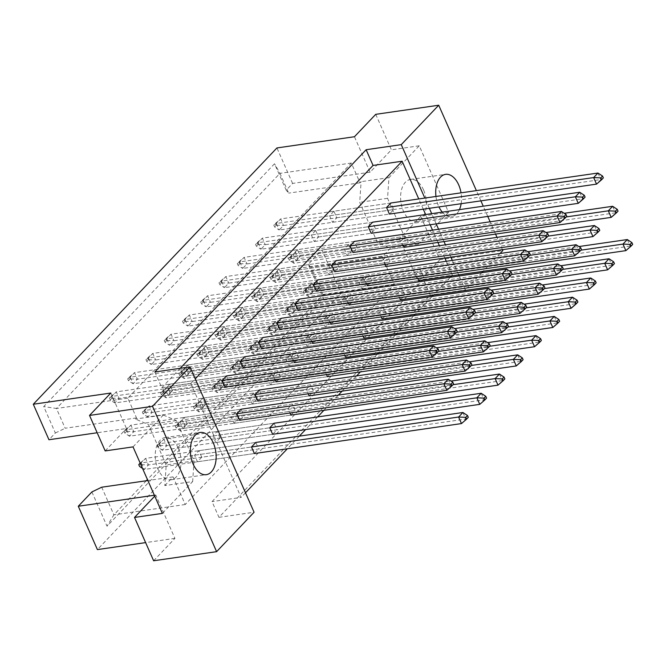 <?xml version="1.0" encoding="UTF-8"?>
<svg xmlns="http://www.w3.org/2000/svg" width="666" height="666" viewBox="0 0 666 666"><rect width="100%" height="100%" fill="white"/><g stroke="black" fill="none" stroke-linecap="round" stroke-linejoin="round"><path stroke-width="0.5" stroke-dasharray="3.33 2.5" d="M178.197 448.068A21.312 12.679 81.8 0 0 165.076 437.562A21.312 12.679 81.8 0 0 158.058 469.247A21.312 12.679 81.8 0 0 171.179 479.753A21.312 12.679 81.8 0 0 178.197 448.068M435.964 196.47A21.312 12.679 81.8 0 0 438.553 206.044A21.312 12.679 81.8 0 0 438.944 206.918M423.559 189.943A21.312 12.679 81.8 0 0 410.439 179.445A21.312 12.679 81.8 0 0 403.421 211.13A21.312 12.679 81.8 0 0 416.541 221.628A21.312 12.679 81.8 0 0 423.559 189.943M153.63 560.772L174.917 538.378L155.802 495.038L154.753 496.137M205.361 404.753L201.049 409.29L198.16 402.747L202.472 398.21L205.361 404.753L262.287 396.52L259.399 389.976L202.472 398.21M220.03 438.012L215.717 442.549L212.829 436.005L217.141 431.468L220.03 438.012L276.956 429.778L274.067 423.235L217.141 431.468M190.692 371.495L186.38 376.032L183.491 369.488L187.804 364.951L190.692 371.495L247.619 363.261L244.73 356.718L187.804 364.951M172.427 390.709L168.115 395.246L165.226 388.703L169.539 384.165L172.427 390.709L229.354 382.475L226.465 375.932L169.539 384.165M187.096 423.967L182.784 428.504L179.895 421.961L184.207 417.424L187.096 423.967L244.022 415.734L241.134 409.19L184.207 417.424M201.765 457.226L197.452 461.771L194.564 455.219L198.876 450.682L201.765 457.226L258.691 448.992L255.802 442.449L198.876 450.682M164.793 485.581L173.06 476.881L185.248 504.512L394.372 284.515L382.184 256.885L390.451 248.185L377.489 242.657L359.698 202.331L361.114 181.668L360.04 182.809L351.315 163.037L127.814 398.16L136.53 417.932L135.456 419.064L148.418 424.592L166.209 464.926L164.793 485.581L192.649 481.551L162.371 513.403M206.069 345.729L208.958 352.281L204.645 356.818L201.756 350.274L206.069 345.729L262.995 337.495L265.884 344.047L261.572 348.584L151.357 364.527L155.669 359.99L472.993 314.086L468.673 318.631M224.342 326.515L227.223 333.067L222.91 337.604L220.021 331.052L224.342 326.515L281.26 318.281L284.149 324.833L279.837 329.37L169.622 345.313L173.934 340.776L491.258 294.871L486.938 299.417M242.607 307.301L245.496 313.853L241.175 318.39L238.286 311.838L242.607 307.301L299.525 299.067L302.414 305.611L298.102 310.156L187.887 326.099L192.199 321.553L509.523 275.657L505.211 280.195M260.872 288.087L263.761 294.63L259.44 299.176L256.552 292.624L260.872 288.087L317.79 279.853L320.679 286.397L316.367 290.942L206.152 306.876L210.464 302.339L527.788 256.443L523.476 260.98M279.137 268.873L282.026 275.416L277.705 279.953L274.825 273.41L279.137 268.873L336.064 260.639L338.944 267.183L334.632 271.72L224.417 287.662L228.729 283.125L546.053 237.229L541.741 241.766M297.402 249.658L300.291 256.202L295.979 260.739L293.09 254.196L297.402 249.658L354.329 241.425L357.217 247.968L352.897 252.506L242.682 268.448L247.003 263.911L564.318 218.015L560.006 222.552M315.667 230.436L318.556 236.988L314.244 241.525L311.355 234.981L315.667 230.436L372.594 222.203L375.482 228.754L371.162 233.291L260.947 249.234L265.268 244.697L582.583 198.793L578.271 203.338M333.932 211.222L336.821 217.774L332.509 222.311L329.62 215.759L333.932 211.222L390.859 202.988L393.748 209.54L389.427 214.077L279.212 230.02L283.533 225.483L600.849 179.579L596.536 184.124M235.414 412.254L238.295 418.797L233.982 423.335L231.094 416.791L235.414 412.254L292.332 404.021L288.02 408.558L289.985 413.003M253.679 393.032L256.568 399.583L252.248 404.12L249.359 397.577L253.679 393.032L310.597 384.798L306.285 389.344L308.25 393.789M271.944 373.817L274.833 380.369L270.513 384.906L267.624 378.355L271.944 373.817L328.862 365.584L324.55 370.121L326.515 374.575M290.21 354.603L293.098 361.147L288.778 365.692L285.897 359.14L290.21 354.603L347.136 346.37L342.815 350.907L344.78 355.353M308.475 335.389L311.363 341.933L307.051 346.478L304.162 339.926L308.475 335.389L365.401 327.156L361.08 331.693L363.045 336.139M326.74 316.175L329.628 322.719L325.316 327.256L322.427 320.712L326.74 316.175L383.666 307.942L379.345 312.479L381.31 316.924M345.005 296.961L347.893 303.505L343.581 308.042L340.692 301.498L345.005 296.961L401.931 288.728L397.619 293.265L399.575 297.71M363.27 277.739L366.158 284.29L361.846 288.828L358.957 282.284L363.27 277.739L420.196 269.505L415.884 274.051L417.84 278.496M220.746 378.987L223.626 385.539L219.314 390.076L216.425 383.533L220.746 378.987L277.664 370.754L273.351 375.299L275.316 379.745M239.011 359.773L241.891 366.325L237.579 370.862L234.69 364.319L239.011 359.773L295.929 351.54L291.616 356.085L293.581 360.531M257.276 340.559L260.165 347.111L255.844 351.648L252.955 345.096L257.276 340.559L314.194 332.326L309.881 336.863L311.846 341.317M275.541 321.345L278.43 327.888L274.109 332.434L271.228 325.882L275.541 321.345L332.467 313.112L328.147 317.649L330.111 322.094M293.806 302.131L296.695 308.674L292.374 313.211L289.494 306.668L293.806 302.131L350.732 293.897L346.412 298.435L348.376 302.88M312.071 282.917L314.96 289.46L310.647 293.997L307.759 287.454L312.071 282.917L368.997 274.683L364.677 279.22L366.641 283.666M330.336 263.694L333.225 270.246L328.912 274.783L326.024 268.24L330.336 263.694L387.262 255.461L382.95 260.006L384.906 264.452M348.601 244.48L351.49 251.032L347.177 255.569L344.289 249.026L348.601 244.48L405.527 236.247L401.215 240.792L403.171 245.238M375.741 114.336L391.392 149.825L370.105 172.211L354.454 136.73M110.814 393.04L126.465 428.521L97.169 432.758M105.178 450.915L126.465 428.521M91.891 491.941L107.018 526.215L323.443 298.535L308.325 264.26L321.928 249.941L341.042 293.281L97.403 549.592M370.105 172.211L292.59 183.425L286.18 190.176L274.525 163.753L43.715 406.56L55.361 432.983L48.951 439.735M292.59 183.425L276.939 147.944M448.584 212.312L418.306 244.156L405.344 238.628L387.554 198.302L388.969 177.639L419.247 145.796L448.584 212.312L420.729 216.342L439.843 259.682L418.556 282.076L399.442 238.728L321.928 249.941M418.556 282.076L341.042 293.281M155.802 495.038L154.362 495.246M174.917 538.378L145.621 542.615M442.291 212.121A21.312 12.679 81.8 0 0 451.665 216.55A21.312 12.679 81.8 0 0 459.398 209.648M461.138 203.704A21.312 12.679 81.8 0 0 461.038 192.84M481.784 272.71L465.359 289.985L459.182 275.974M458.674 274.825L452.306 260.398M450.874 257.143L445.437 244.813M444.006 241.567L438.561 229.237M436.205 223.884L431.693 213.661M429.329 208.308L424.825 198.077M500.049 253.488L483.133 271.287M502.43 249.683L496.994 237.362M495.562 234.107L490.126 221.778M487.762 216.425L483.258 206.202M480.894 200.849L476.381 190.618M419.247 145.796L391.392 149.825M439.843 259.682L502.822 250.574M430.236 295.063L423.301 279.354L212.021 501.615L218.956 517.332L430.236 295.063L465.359 289.985M218.956 517.332L254.079 512.246M420.729 216.342L399.442 238.728M423.301 279.354L452.372 275.15L446.253 261.272M444.813 258.017L439.377 245.696M437.945 242.441L432.509 230.111M430.144 224.758L425.641 214.535M423.276 209.182L418.764 198.951M154.853 371.986L161.78 387.695L190.851 383.491L241.092 497.41L212.021 501.615M201.049 409.29L257.975 401.057L262.287 396.52M215.717 442.549L272.644 434.315L276.956 429.778M186.38 376.032L243.306 367.798L247.619 363.261M168.115 395.246L225.041 387.013L229.354 382.475M182.784 428.504L239.71 420.271L244.022 415.734M197.452 461.771L254.379 453.538L258.691 448.992M190.851 383.491L195.246 378.862M452.372 275.15L451.723 275.824M450.374 277.247L433.458 295.046M432.109 296.462L415.193 314.26M413.844 315.684L396.928 333.475M395.579 334.898L378.663 352.689M377.314 354.112L360.398 371.903M356.585 375.915L342.133 391.117M338.32 395.129L323.867 410.339M317.59 416.941L305.602 429.553M299.325 436.155L287.337 448.767M245.496 492.782L241.092 497.41M233.982 423.335L290.909 415.101L295.221 410.564L292.332 404.021M252.248 404.12L309.174 395.887L313.486 391.35L310.597 384.798M270.513 384.906L327.439 376.673L331.751 372.136L328.862 365.584M288.778 365.692L345.704 357.459L350.016 352.913L347.136 346.37M307.051 346.478L363.969 338.245L368.29 333.699L365.401 327.156M325.316 327.256L382.234 319.022L386.555 314.485L383.666 307.942M343.581 308.042L400.499 299.808L404.82 295.271L401.931 288.728M361.846 288.828L418.772 280.594L423.085 276.057L420.196 269.505M219.314 390.076L276.24 381.843L280.553 377.306L277.664 370.754M237.579 370.862L294.505 362.629L298.818 358.092L295.929 351.54M255.844 351.648L312.77 343.415L317.083 338.877L314.194 332.326M274.109 332.434L331.035 324.2L335.348 319.655L332.467 313.112M292.374 313.211L349.3 304.978L353.613 300.441L350.732 293.897M310.647 293.997L367.565 285.764L371.886 281.227L368.997 274.683M328.912 274.783L385.83 266.55L390.151 262.013L387.262 255.461M347.177 255.569L404.096 247.336L408.416 242.799L405.527 236.247M161.78 387.695L180.203 368.315M127.814 398.16L56.452 408.483L279.953 173.351L288.678 193.123L286.18 190.176M351.315 163.037L279.953 173.351L274.525 163.753M136.53 417.932L65.168 428.255L56.452 408.483L43.715 406.56M55.361 432.983L65.168 428.255M133.034 446.886L163.312 415.035L135.456 419.064M173.06 476.881L147.869 480.527M185.248 504.512L113.886 514.835L101.698 487.204M394.372 284.515L323.01 294.838L147.436 479.537M146.279 480.76L113.886 514.835L107.018 526.215M382.184 256.885L310.822 267.208L323.01 294.838L323.443 298.535M308.325 264.26L310.822 267.208M418.306 244.156L390.451 248.185M360.04 182.809L288.678 193.123M388.969 177.639L361.114 181.668M387.554 198.302L359.698 202.331M405.344 238.628L377.489 242.657M163.312 415.035L176.274 420.562L194.064 460.897L192.649 481.551M194.064 460.897L166.209 464.926M176.274 420.562L148.418 424.592M194.564 455.219L251.49 446.986L141.275 462.928L144.164 469.472L148.476 464.935L465.8 419.039L461.48 423.576M179.895 421.961L236.821 413.728L126.607 429.67L129.495 436.213L133.808 431.676L451.132 385.78L446.811 390.318M165.226 388.703L222.153 380.469L111.938 396.412L114.827 402.955L119.139 398.418L436.455 352.522L432.142 357.059M183.491 369.488L240.418 361.255L130.203 377.197L133.092 383.741L137.404 379.204L454.728 333.308L450.407 337.845M201.756 350.274L258.683 342.041L148.468 357.983L151.357 364.527L146.761 361.505L145.954 359.673L147.686 357.858L148.493 359.69L146.761 361.505M204.645 356.818L261.572 348.584M208.958 352.281L265.884 344.047M220.021 331.052L276.948 322.819L166.733 338.761L169.622 345.313L165.035 342.291L164.219 340.459L165.951 338.644L166.758 340.476L165.035 342.291M222.91 337.604L279.837 329.37M227.223 333.067L284.149 324.833M238.286 311.838L295.213 303.604L184.998 319.547L187.887 326.099L183.3 323.077L182.492 321.245L184.216 319.43L185.023 321.262L183.3 323.077M241.175 318.39L298.102 310.156M245.496 313.853L302.414 305.611M256.552 292.624L313.478 284.39L203.263 300.333L206.152 306.876L201.565 303.863L200.757 302.031L202.481 300.216L203.288 302.048L201.565 303.863M259.44 299.176L316.367 290.942M263.761 294.63L320.679 286.397M274.825 273.41L331.743 265.176L221.528 281.119L224.417 287.662L219.83 284.648L219.022 282.817L220.746 280.994L221.553 282.834L219.83 284.648M277.705 279.953L334.632 271.72M282.026 275.416L338.944 267.183M293.09 254.196L350.008 245.962L239.793 261.905L242.682 268.448L238.095 265.434L237.287 263.594L239.011 261.78L239.818 263.619L238.095 265.434M295.979 260.739L352.897 252.506M300.291 256.202L357.217 247.968M311.355 234.981L368.273 226.748L258.067 242.69L260.947 249.234L256.36 246.212L255.553 244.38L257.276 242.566L258.083 244.397L256.36 246.212M314.244 241.525L371.162 233.291M318.556 236.988L375.482 228.754M329.62 215.759L386.546 207.526L276.332 223.468L279.212 230.02L274.625 226.998L273.818 225.166L275.541 223.351L276.348 225.183L274.625 226.998M332.509 222.311L389.427 214.077M336.821 217.774L393.748 209.54M212.829 436.005L269.755 427.772L159.54 443.714L162.429 450.258L166.741 445.721L484.065 399.825L479.745 404.362M231.094 416.791L288.02 408.558M238.295 418.797L295.221 410.564M249.359 397.577L306.285 389.344M256.568 399.583L313.486 391.35M267.624 378.355L324.55 370.121M274.833 380.369L331.751 372.136M285.897 359.14L342.815 350.907M293.098 361.147L350.016 352.913M304.162 339.926L361.08 331.693M311.363 341.933L368.29 333.699M322.427 320.712L379.345 312.479M329.628 322.719L386.555 314.485M340.692 301.498L397.619 293.265M347.893 303.505L404.82 295.271M358.957 282.284L415.884 274.051M366.158 284.29L423.085 276.057M198.16 402.747L255.086 394.513L144.872 410.456L147.76 416.999L152.073 412.462L469.397 366.566L465.076 371.104M216.425 383.533L273.351 375.299M223.626 385.539L280.553 377.306M234.69 364.319L291.616 356.085M241.891 366.325L298.818 358.092M252.955 345.096L309.881 336.863M260.165 347.111L317.083 338.877M271.228 325.882L328.147 317.649M278.43 327.888L335.348 319.655M289.494 306.668L346.412 298.435M296.695 308.674L353.613 300.441M307.759 287.454L364.677 279.22M314.96 289.46L371.886 281.227M326.024 268.24L382.95 260.006M333.225 270.246L390.151 262.013M344.289 249.026L401.215 240.792M351.49 251.032L408.416 242.799M140.193 463.12L140.493 462.812L141.3 464.643L139.569 466.458M141.3 464.643L148.476 464.935L145.588 458.391L255.802 442.449M462.912 412.495L465.8 419.039L468.306 417.341M254.379 453.538L144.164 469.472L142.524 468.398M140.493 462.812L145.588 458.391L140.376 463.536M124.9 433.2L124.092 431.368L125.824 429.553L126.632 431.385L124.9 433.2L129.495 436.213L239.71 420.271M126.632 431.385L133.808 431.676L130.919 425.133L241.134 409.19M448.243 379.229L451.132 385.78L453.638 384.082M125.824 429.553L130.919 425.133L126.607 429.67L124.092 431.368M110.231 399.941L109.424 398.11L111.147 396.295L111.963 398.126L110.231 399.941L114.827 402.955L225.041 387.013M111.963 398.126L119.139 398.418L116.25 391.874L226.465 375.932M433.574 345.97L436.455 352.522L438.969 350.824M111.147 396.295L116.25 391.874L111.938 396.412L109.424 398.11M157.834 447.244L157.026 445.412L158.758 443.589L159.565 445.429L157.834 447.244L162.429 450.258L272.644 434.315M159.565 445.429L166.741 445.721L163.853 439.177L274.067 423.235M481.177 393.273L484.065 399.825L486.571 398.126M158.758 443.589L163.853 439.177L159.54 443.714L157.026 445.412M143.165 413.986L142.358 412.146L144.089 410.331L144.897 412.171L143.165 413.986L147.76 416.999L257.975 401.057M144.897 412.171L152.073 412.462L149.184 405.919L259.399 389.976M466.508 360.015L469.397 366.566L471.903 364.868M144.089 410.331L149.184 405.919L144.872 410.456L142.358 412.146M128.496 380.727L127.689 378.887L129.42 377.073L130.228 378.912L128.496 380.727L133.092 383.741L243.306 367.798M130.228 378.912L137.404 379.204L134.515 372.652L244.73 356.718M451.839 326.756L454.728 333.308L457.234 331.61M129.42 377.073L134.515 372.652L130.203 377.197L127.689 378.887M176.107 428.03L175.291 426.19L177.023 424.375L177.83 426.207L176.107 428.03L180.694 431.044L185.006 426.506L502.33 380.611L498.01 385.148M177.83 426.207L185.006 426.506L182.118 419.955L451.024 381.06M499.442 374.059L502.33 380.611L504.836 378.912M290.909 415.101L180.694 431.044L177.805 424.5L453.071 384.682M177.023 424.375L182.118 419.955L177.805 424.5L175.291 426.19M212.637 389.593L211.83 387.762L213.553 385.947L214.36 387.779L212.637 389.593L217.224 392.615L221.537 388.078L538.861 342.174L534.548 346.72M214.36 387.779L221.537 388.078L218.648 381.526L487.554 342.632M535.972 335.631L538.861 342.174L541.375 340.484M327.439 376.673L217.224 392.615L214.335 386.064L489.602 346.253M213.553 385.947L218.648 381.526L214.335 386.064L211.83 387.762M249.167 351.165L248.36 349.334L250.083 347.519L250.891 349.35L249.167 351.165L253.754 354.179L258.075 349.642L575.391 303.746L571.078 308.283M250.891 349.35L258.075 349.642L255.186 343.098L524.092 304.204M572.502 297.202L575.391 303.746L577.905 302.048M363.969 338.245L253.754 354.179L250.866 347.635L526.132 307.817M250.083 347.519L255.186 343.098L250.866 347.635L248.36 349.334M285.697 312.737L284.89 310.897L286.613 309.082L287.421 310.914L285.697 312.737L290.284 315.751L294.605 311.213L611.921 265.318L607.608 269.855M287.421 310.914L294.605 311.213L291.716 304.662L560.622 265.767M609.032 258.766L611.921 265.318L614.435 263.619M400.499 299.808L290.284 315.751L287.404 309.207L562.662 269.389M286.613 309.082L291.716 304.662L287.404 309.207L284.89 310.897M161.438 394.772L160.623 392.932L162.354 391.117L163.162 392.948L161.438 394.772L166.025 397.785L170.338 393.248L487.662 347.352L483.341 351.889M163.162 392.948L170.338 393.248L167.449 386.696L436.355 347.802M484.773 340.801L487.662 347.352L490.168 345.654M276.24 381.843L166.025 397.785L163.137 391.242L438.403 351.423M162.354 391.117L167.449 386.696L163.137 391.242L160.623 392.932M197.969 356.335L197.161 354.503L198.884 352.689L199.692 354.52L197.969 356.335L202.556 359.357L206.868 354.812L524.192 308.916L519.88 313.453M199.692 354.52L206.868 354.812L203.979 348.268L472.885 309.374M521.303 302.372L524.192 308.916L526.698 307.217M312.77 343.415L202.556 359.357L199.667 352.805L474.933 312.995M198.884 352.689L203.979 348.268L199.667 352.805L197.161 354.503M234.499 317.907L233.691 316.075L235.414 314.26L236.222 316.092L234.499 317.907L239.086 320.92L243.398 316.383L560.722 270.488L556.41 275.025M236.222 316.092L243.398 316.383L240.518 309.84L509.415 270.945M557.833 263.936L560.722 270.488L563.236 268.789M349.3 304.978L239.086 320.92L236.197 314.377L511.463 274.559M235.414 314.26L240.518 309.84L236.197 314.377L233.691 316.075M271.029 279.479L270.221 277.639L271.944 275.824L272.752 277.655L271.029 279.479L275.616 282.492L279.936 277.955L597.252 232.059L592.94 236.596M272.752 277.655L279.936 277.955L277.048 271.403L545.953 232.509M594.363 225.508L597.252 232.059L599.766 230.361M385.83 266.55L275.616 282.492L272.735 275.949L547.993 236.13M271.944 275.824L277.048 271.403L272.735 275.949L270.221 277.639M148.493 359.69L155.669 359.99L152.78 353.438L262.995 337.495M470.104 307.542L472.993 314.086L475.499 312.396M147.686 357.858L152.78 353.438L148.468 357.983L145.954 359.673M185.023 321.262L192.199 321.553L189.311 315.01L299.525 299.067M506.635 269.114L509.523 275.657L512.029 273.959M184.216 319.43L189.311 315.01L184.998 319.547L182.492 321.245M221.553 282.834L228.729 283.125L225.849 276.581L336.064 260.639M543.165 230.677L546.053 237.229L548.568 235.531M220.746 280.994L225.849 276.581L221.528 281.119L219.022 282.817M258.083 244.397L265.268 244.697L262.379 238.145L372.594 222.203M579.695 192.249L582.583 198.793L585.098 197.103M257.276 242.566L262.379 238.145L258.067 242.69L255.553 244.38M194.372 408.807L193.565 406.976L195.288 405.161L196.095 406.993L194.372 408.807L198.959 411.829L203.272 407.292L520.596 361.388L516.283 365.934M196.095 406.993L203.272 407.292L200.383 400.741L469.289 361.846M517.707 354.845L520.596 361.388L523.101 359.698M309.174 395.887L198.959 411.829L196.07 405.286L471.337 365.468M195.288 405.161L200.383 400.741L196.07 405.286L193.565 406.976M230.902 370.379L230.095 368.548L231.818 366.733L232.625 368.564L230.902 370.379L235.489 373.401L239.802 368.856L557.126 322.96L552.813 327.497M232.625 368.564L239.802 368.856L236.921 362.312L505.819 323.418M554.237 316.417L557.126 322.96L559.64 321.262M345.704 357.459L235.489 373.401L232.6 366.849L507.867 327.039M231.818 366.733L236.921 362.312L232.6 366.849L230.095 368.548M267.432 331.951L266.625 330.12L268.348 328.296L269.156 330.136L267.432 331.951L272.019 334.965L276.34 330.428L593.656 284.532L589.343 289.069M269.156 330.136L276.34 330.428L273.451 323.884L542.357 284.99M590.767 277.98L593.656 284.532L596.17 282.834M382.234 319.022L272.019 334.965L269.131 328.421L544.397 288.603M268.348 328.296L273.451 323.884L269.131 328.421L266.625 330.12M303.962 293.515L303.155 291.683L304.878 289.868L305.694 291.7L303.962 293.515L308.558 296.536L312.87 291.999L630.186 246.095L625.873 250.641M305.694 291.7L312.87 291.999L309.981 285.448L578.887 246.553M627.305 239.552L630.186 246.095L632.7 244.405M418.772 280.594L308.558 296.536L305.669 289.985L580.927 250.175M304.878 289.868L309.981 285.448L305.669 289.985L303.155 291.683M179.703 375.549L178.888 373.718L180.619 371.903L181.427 373.734L179.703 375.549L184.291 378.571L188.603 374.034L505.927 328.13L501.615 332.675M181.427 373.734L188.603 374.034L185.714 367.482L454.62 328.588M503.038 321.586L505.927 328.13L508.433 326.44M294.505 362.629L184.291 378.571L181.402 372.019L456.668 332.209M180.619 371.903L185.714 367.482L181.402 372.019L178.888 373.718M216.234 337.121L215.426 335.289L217.149 333.475L217.957 335.306L216.234 337.121L220.821 340.143L225.133 335.597L542.457 289.702L538.145 294.239M217.957 335.306L225.133 335.597L222.253 329.054L491.15 290.16M539.568 283.158L542.457 289.702L544.971 288.003M331.035 324.2L220.821 340.143L217.932 333.591L493.198 293.781M217.149 333.475L222.253 329.054L217.932 333.591L215.426 335.289M252.764 298.693L251.956 296.853L253.679 295.038L254.487 296.878L252.764 298.693L257.351 301.706L261.671 297.169L578.987 251.273L574.675 255.811M254.487 296.878L261.671 297.169L258.783 290.626L527.688 251.723M576.098 244.722L578.987 251.273L581.501 249.575M367.565 285.764L257.351 301.706L254.462 295.163L529.728 255.344M253.679 295.038L258.783 290.626L254.462 295.163L251.956 296.853M289.294 260.256L288.486 258.425L290.21 256.61L291.017 258.441L289.294 260.256L293.881 263.278L298.202 258.741L615.517 212.837L611.205 217.382M291.017 258.441L298.202 258.741L295.313 252.189L564.219 213.295M612.637 206.294L615.517 212.837L618.031 211.147M404.096 247.336L293.881 263.278L291 256.726L566.258 216.916M290.21 256.61L295.313 252.189L291 256.726L288.486 258.425M166.758 340.476L173.934 340.776L171.045 334.224L281.26 318.281M488.369 288.328L491.258 294.871L493.764 293.182M165.951 338.644L171.045 334.224L166.733 338.761L164.219 340.459M203.288 302.048L210.464 302.339L207.584 295.796L317.79 279.853M524.9 249.9L527.788 256.443L530.303 254.745M202.481 300.216L207.584 295.796L203.263 300.333L200.757 302.031M239.818 263.619L247.003 263.911L244.114 257.359L354.329 241.425M561.43 211.463L564.318 218.015L566.833 216.317M239.011 261.78L244.114 257.359L239.793 261.905L237.287 263.594M276.348 225.183L283.533 225.483L280.644 218.931L390.859 202.988M597.96 173.035L600.849 179.579L603.363 177.889M275.541 223.351L280.644 218.931L276.332 223.468L273.818 225.166M165.076 437.562L200.2 432.484M410.439 179.445L445.562 174.359M416.541 221.628L451.665 216.55M171.179 479.753L206.302 474.675"/><path stroke-width="1" d="M213.32 442.99A21.312 12.679 81.8 0 0 200.2 432.484A21.312 12.679 81.8 0 0 193.182 464.169A21.312 12.679 81.8 0 0 206.302 474.675A21.312 12.679 81.8 0 0 213.32 442.99M461.038 192.84A21.312 12.679 81.8 0 0 458.683 184.865A21.312 12.679 81.8 0 0 445.562 174.359A21.312 12.679 81.8 0 0 435.964 196.47M180.203 368.315L373.06 165.434L366.134 149.725L154.853 371.986L189.976 366.908L254.079 512.246L216.608 551.664L153.63 560.772L134.515 517.432L154.753 496.137M134.515 517.432L162.371 513.403L133.034 446.886L105.178 450.915L89.527 415.426L110.814 393.04L33.3 404.245L276.939 147.944L354.454 136.73L375.741 114.336L438.719 105.228L401.257 144.639L424.825 198.077M154.362 495.246L78.288 506.252L97.403 549.592L145.621 542.615M78.288 506.252L91.891 491.941L101.698 487.204L147.869 480.527M33.3 404.245L48.951 439.735L97.169 432.758M438.944 206.918A21.312 12.679 81.8 0 0 442.291 212.121M459.398 209.648A21.312 12.679 81.8 0 0 461.138 203.704M459.182 275.974L458.674 274.825M452.306 260.398L450.874 257.143M445.437 244.813L444.006 241.567M438.561 229.237L436.205 223.884M431.693 213.661L429.329 208.308M502.43 249.683L502.822 250.574L500.049 253.488M483.133 271.287L481.784 272.71M496.994 237.362L495.562 234.107M490.126 221.778L487.762 216.425M483.258 206.202L480.894 200.849M476.381 190.618L438.719 105.228M216.608 551.664L152.506 406.318L89.527 415.426M189.976 366.908L152.506 406.318M366.134 149.725L401.257 144.639M373.06 165.434L402.131 161.23L418.764 198.951M446.253 261.272L444.813 258.017M439.377 245.696L437.945 242.441M432.509 230.111L430.144 224.758M425.641 214.535L423.276 209.182M255.086 394.513L257.975 401.057L465.076 371.104L462.187 364.56L255.086 394.513L259.399 389.976L466.508 360.015L471.095 363.037L469.372 364.851L470.179 366.683L471.903 364.868L471.095 363.037M269.755 427.772L272.644 434.315L479.745 404.362L476.864 397.818L269.755 427.772L274.067 423.235L481.177 393.273L485.764 396.295L484.04 398.11L484.848 399.941L486.571 398.126L485.764 396.295M240.418 361.255L243.306 367.798L450.407 337.845L447.519 331.293L240.418 361.255L244.73 356.718L451.839 326.756L456.426 329.778L454.703 331.593L455.511 333.425L457.234 331.61L456.426 329.778M222.153 380.469L225.041 387.013L432.142 357.059L429.254 350.516L222.153 380.469L226.465 375.932L433.574 345.97L438.161 348.992L436.438 350.807L437.246 352.639L438.969 350.824L438.161 348.992M236.821 413.728L239.71 420.271L446.811 390.318L443.922 383.774L236.821 413.728L241.134 409.19L448.243 379.229L452.83 382.251L451.107 384.066L451.914 385.897L453.638 384.082L452.83 382.251M251.49 446.986L254.379 453.538L461.48 423.576L458.591 417.033L251.49 446.986L255.802 442.449L462.912 412.495L467.499 415.509L465.775 417.324L466.583 419.155L468.306 417.341L467.499 415.509M195.246 378.862L402.131 161.23M451.723 275.824L450.374 277.247M433.458 295.046L432.109 296.462M415.193 314.26L413.844 315.684M396.928 333.475L395.579 334.898M378.663 352.689L377.314 354.112M360.398 371.903L356.585 375.915M342.133 391.117L338.32 395.129M323.867 410.339L317.59 416.941M305.602 429.553L299.325 436.155M287.337 448.767L245.496 492.782M258.683 342.041L261.572 348.584L468.673 318.631L465.792 312.079L258.683 342.041L262.995 337.495L470.104 307.542L474.692 310.564L472.968 312.379L473.776 314.21L475.499 312.396L474.692 310.564M276.948 322.819L279.837 329.37L486.938 299.417L484.057 292.865L276.948 322.819L281.26 318.281L488.369 288.328L492.957 291.342L491.233 293.157L492.041 294.996L493.764 293.182L492.957 291.342M295.213 303.604L298.102 310.156L505.211 280.195L502.322 273.651L295.213 303.604L299.525 299.067L506.635 269.114L511.222 272.128L509.498 273.942L510.306 275.782L512.029 273.959L511.222 272.128M313.478 284.39L316.367 290.942L523.476 260.98L520.587 254.437L313.478 284.39L317.79 279.853L524.9 249.9L529.487 252.914L527.763 254.728L528.571 256.56L530.303 254.745L529.487 252.914M331.743 265.176L334.632 271.72L541.741 241.766L538.852 235.223L331.743 265.176L336.064 260.639L543.165 230.677L547.76 233.699L546.028 235.514L546.836 237.346L548.568 235.531L547.76 233.699M350.008 245.962L352.897 252.506L560.006 222.552L557.117 216L350.008 245.962L354.329 241.425L561.43 211.463L566.025 214.485L564.293 216.3L565.101 218.132L566.833 216.317L566.025 214.485M368.273 226.748L371.162 233.291L578.271 203.338L575.382 196.786L368.273 226.748L372.594 222.203L579.695 192.249L584.29 195.271L582.559 197.086L583.374 198.918L585.098 197.103L584.29 195.271M386.546 207.526L389.427 214.077L596.536 184.124L593.647 177.572L386.546 207.526L390.859 202.988L597.96 173.035L602.555 176.049L600.824 177.864L601.639 179.703L603.363 177.889L602.555 176.049M289.985 413.003L290.909 415.101L498.01 385.148L495.129 378.596L453.071 384.682M308.25 393.789L309.174 395.887L516.283 365.934L513.394 359.382L471.337 365.468M326.515 374.575L327.439 376.673L534.548 346.72L531.659 340.168L489.602 346.253M344.78 355.353L345.704 357.459L552.813 327.497L549.925 320.954L507.867 327.039M363.045 336.139L363.969 338.245L571.078 308.283L568.19 301.74L526.132 307.817M381.31 316.924L382.234 319.022L589.343 289.069L586.455 282.526L544.397 288.603M399.575 297.71L400.499 299.808L607.608 269.855L604.72 263.303L562.662 269.389M417.84 278.496L418.772 280.594L625.873 250.641L622.985 244.089L580.927 250.175M275.316 379.745L276.24 381.843L483.341 351.889L480.461 345.338L438.403 351.423M293.581 360.531L294.505 362.629L501.615 332.675L498.726 326.124L456.668 332.209M311.846 341.317L312.77 343.415L519.88 313.453L516.991 306.909L474.933 312.995M330.111 322.094L331.035 324.2L538.145 294.239L535.256 287.695L493.198 293.781M348.376 302.88L349.3 304.978L556.41 275.025L553.521 268.481L511.463 274.559M366.641 283.666L367.565 285.764L574.675 255.811L571.786 249.267L529.728 255.344M384.906 264.452L385.83 266.55L592.94 236.596L590.051 230.045L547.993 236.13M403.171 245.238L404.096 247.336L611.205 217.382L608.316 210.831L566.258 216.916M147.436 479.537L146.279 480.76M142.524 468.398L139.569 466.458L138.761 464.627L140.193 463.12M465.775 417.324L458.591 417.033L462.912 412.495M138.761 464.627L140.376 463.536M466.583 419.155L461.48 423.576M451.107 384.066L443.922 383.774L448.243 379.229M451.914 385.897L446.811 390.318M436.438 350.807L429.254 350.516L433.574 345.97M437.246 352.639L432.142 357.059M484.04 398.11L476.864 397.818L481.177 393.273M484.848 399.941L479.745 404.362M469.372 364.851L462.187 364.56L466.508 360.015M470.179 366.683L465.076 371.104M454.703 331.593L447.519 331.293L451.839 326.756M455.511 333.425L450.407 337.845M451.024 381.06L499.442 374.059L504.029 377.081L502.306 378.896L503.113 380.727L504.836 378.912L504.029 377.081M502.306 378.896L495.129 378.596L499.442 374.059M503.113 380.727L498.01 385.148M487.554 342.632L535.972 335.631L540.559 338.644L538.836 340.459L539.643 342.299L541.375 340.484L540.559 338.644M538.836 340.459L531.659 340.168L535.972 335.631M539.643 342.299L534.548 346.72M524.092 304.204L572.502 297.202L577.097 300.216L575.366 302.031L576.173 303.863L577.905 302.048L577.097 300.216M575.366 302.031L568.19 301.74L572.502 297.202M576.173 303.863L571.078 308.283M560.622 265.767L609.032 258.766L613.627 261.788L611.896 263.603L612.712 265.434L614.435 263.619L613.627 261.788M611.896 263.603L604.72 263.303L609.032 258.766M612.712 265.434L607.608 269.855M436.355 347.802L484.773 340.801L489.36 343.822L487.637 345.637L488.444 347.469L490.168 345.654L489.36 343.822M487.637 345.637L480.461 345.338L484.773 340.801M488.444 347.469L483.341 351.889M472.885 309.374L521.303 302.372L525.89 305.386L524.167 307.201L524.975 309.041L526.698 307.217L525.89 305.386M524.167 307.201L516.991 306.909L521.303 302.372M524.975 309.041L519.88 313.453M509.415 270.945L557.833 263.936L562.429 266.958L560.697 268.773L561.505 270.604L563.236 268.789L562.429 266.958M560.697 268.773L553.521 268.481L557.833 263.936M561.505 270.604L556.41 275.025M545.953 232.509L594.363 225.508L598.959 228.53L597.227 230.344L598.043 232.176L599.766 230.361L598.959 228.53M597.227 230.344L590.051 230.045L594.363 225.508M598.043 232.176L592.94 236.596M472.968 312.379L465.792 312.079L470.104 307.542M473.776 314.21L468.673 318.631M509.498 273.942L502.322 273.651L506.635 269.114M510.306 275.782L505.211 280.195M546.028 235.514L538.852 235.223L543.165 230.677M546.836 237.346L541.741 241.766M582.559 197.086L575.382 196.786L579.695 192.249M583.374 198.918L578.271 203.338M469.289 361.846L517.707 354.845L522.294 357.867L520.571 359.682L521.378 361.513L523.101 359.698L522.294 357.867M520.571 359.682L513.394 359.382L517.707 354.845M521.378 361.513L516.283 365.934M505.819 323.418L554.237 316.417L558.824 319.43L557.101 321.245L557.908 323.077L559.64 321.262L558.824 319.43M557.101 321.245L549.925 320.954L554.237 316.417M557.908 323.077L552.813 327.497M542.357 284.99L590.767 277.98L595.362 281.002L593.631 282.817L594.438 284.648L596.17 282.834L595.362 281.002M593.631 282.817L586.455 282.526L590.767 277.98M594.438 284.648L589.343 289.069M578.887 246.553L627.305 239.552L631.892 242.574L630.169 244.389L630.977 246.22L632.7 244.405L631.892 242.574M630.169 244.389L622.985 244.089L627.305 239.552M630.977 246.22L625.873 250.641M454.62 328.588L503.038 321.586L507.625 324.6L505.902 326.423L506.709 328.255L508.433 326.44L507.625 324.6M505.902 326.423L498.726 326.124L503.038 321.586M506.709 328.255L501.615 332.675M491.15 290.16L539.568 283.158L544.155 286.172L542.432 287.987L543.24 289.818L544.971 288.003L544.155 286.172M542.432 287.987L535.256 287.695L539.568 283.158M543.24 289.818L538.145 294.239M527.688 251.723L576.098 244.722L580.694 247.744L578.962 249.559L579.77 251.39L581.501 249.575L580.694 247.744M578.962 249.559L571.786 249.267L576.098 244.722M579.77 251.39L574.675 255.811M564.219 213.295L612.637 206.294L617.224 209.307L615.501 211.13L616.308 212.962L618.031 211.147L617.224 209.307M615.501 211.13L608.316 210.831L612.637 206.294M616.308 212.962L611.205 217.382M491.233 293.157L484.057 292.865L488.369 288.328M492.041 294.996L486.938 299.417M527.763 254.728L520.587 254.437L524.9 249.9M528.571 256.56L523.476 260.98M564.293 216.3L557.117 216L561.43 211.463M565.101 218.132L560.006 222.552M600.824 177.864L593.647 177.572L597.96 173.035M601.639 179.703L596.536 184.124"/></g></svg>
